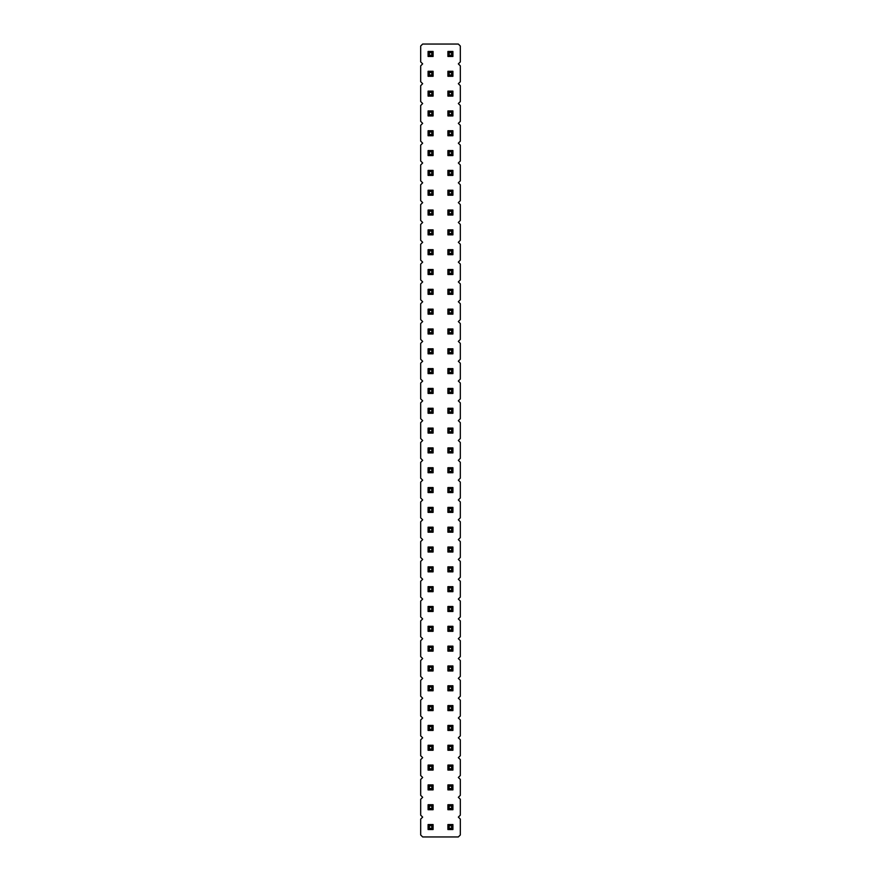 <?xml version="1.0" encoding="UTF-8"?>
<svg xmlns="http://www.w3.org/2000/svg" width="881" height="881" viewBox="0 0 881 881"><rect width="100%" height="100%" fill="white"/><g stroke="black" fill="none" stroke-linecap="round" stroke-linejoin="round"><path stroke-width="1.32" d="M422.66 44.05L420.678 46.032L420.678 61.89L422.66 63.873L420.678 65.855L420.678 81.713L422.66 83.695L420.678 85.677L420.678 101.535L422.66 103.518L420.678 105.5L420.678 121.358L422.66 123.34L420.678 125.322L420.678 141.18L422.66 143.162L420.678 145.145L420.678 161.003L422.66 162.985L420.678 164.967L420.678 180.825L422.66 182.808L420.678 184.79L420.678 200.648L422.66 202.63L420.678 204.612L420.678 220.47L422.66 222.453L420.678 224.435L420.678 240.293L422.66 242.275L420.678 244.257L420.678 260.115L422.66 262.098L420.678 264.08L420.678 279.938L422.66 281.92L420.678 283.902L420.678 299.76L422.66 301.743L420.678 303.725L420.678 319.583L422.66 321.565L420.678 323.547L420.678 339.405L422.66 341.388L420.678 343.37L420.678 359.228L422.66 361.21L420.678 363.192L420.678 379.05L422.66 381.033L420.678 383.015L420.678 398.873L422.66 400.855L420.678 402.837L420.678 418.695L422.66 420.678L420.678 422.66L420.678 438.518L422.66 440.5L420.678 442.482L420.678 458.34L422.66 460.323L420.678 462.305L420.678 478.163L422.66 480.145L420.678 482.127L420.678 497.985L422.66 499.968L420.678 501.95L420.678 517.808L422.66 519.79L420.678 521.772L420.678 537.63L422.66 539.613L420.678 541.595L420.678 557.453L422.66 559.435L420.678 561.417L420.678 577.275L422.66 579.258L420.678 581.24L420.678 597.098L422.66 599.08L420.678 601.062L420.678 616.92L422.66 618.903L420.678 620.885L420.678 636.743L422.66 638.725L420.678 640.707L420.678 656.565L422.66 658.548L420.678 660.53L420.678 676.388L422.66 678.37L420.678 680.352L420.678 696.21L422.66 698.192L420.678 700.175L420.678 716.033L422.66 718.015L420.678 719.997L420.678 735.855L422.66 737.838L420.678 739.82L420.678 755.678L422.66 757.66L420.678 759.642L420.678 775.5L422.66 777.483L420.678 779.465L420.678 795.323L422.66 797.305L420.678 799.287L420.678 815.145L422.66 817.128L420.678 819.11L420.678 834.968L422.66 836.95L458.34 836.95L460.323 834.968L460.323 819.11L458.34 817.128L460.323 815.145L460.323 799.287L458.34 797.305L460.323 795.323L460.323 779.465L458.34 777.483L460.323 775.5L460.323 759.642L458.34 757.66L460.323 755.678L460.323 739.82L458.34 737.838L460.323 735.855L460.323 719.997L458.34 718.015L460.323 716.033L460.323 700.175L458.34 698.192L460.323 696.21L460.323 680.352L458.34 678.37L460.323 676.388L460.323 660.53L458.34 658.548L460.323 656.565L460.323 640.707L458.34 638.725L460.323 636.743L460.323 620.885L458.34 618.903L460.323 616.92L460.323 601.062L458.34 599.08L460.323 597.098L460.323 581.24L458.34 579.258L460.323 577.275L460.323 561.417L458.34 559.435L460.323 557.453L460.323 541.595L458.34 539.613L460.323 537.63L460.323 521.772L458.34 519.79L460.323 517.808L460.323 501.95L458.34 499.968L460.323 497.985L460.323 482.127L458.34 480.145L460.323 478.163L460.323 462.305L458.34 460.323L460.323 458.34L460.323 442.482L458.34 440.5L460.323 438.518L460.323 422.66L458.34 420.678L460.323 418.695L460.323 402.837L458.34 400.855L460.323 398.873L460.323 383.015L458.34 381.033L460.323 379.05L460.323 363.192L458.34 361.21L460.323 359.228L460.323 343.37L458.34 341.388L460.323 339.405L460.323 323.547L458.34 321.565L460.323 319.583L460.323 303.725L458.34 301.743L460.323 299.76L460.323 283.902L458.34 281.92L460.323 279.938L460.323 264.08L458.34 262.098L460.323 260.115L460.323 244.257L458.34 242.275L460.323 240.293L460.323 224.435L458.34 222.453L460.323 220.47L460.323 204.612L458.34 202.63L460.323 200.648L460.323 184.79L458.34 182.808L460.323 180.825L460.323 164.967L458.34 162.985L460.323 161.003L460.323 145.145L458.34 143.162L460.323 141.18L460.323 125.322L458.34 123.34L460.323 121.358L460.323 105.5L458.34 103.518L460.323 101.535L460.323 85.677L458.34 83.695L460.323 81.713L460.323 65.855L458.34 63.873L460.323 61.89L460.323 46.032L458.34 44.05L422.66 44.05M452.911 254.686L452.911 249.686L451.656 250.942L451.656 253.431L452.911 254.686L447.911 254.686L447.911 249.686L452.911 249.686M447.911 229.864L452.911 229.864L451.656 231.119L449.167 231.119L447.911 229.864L447.911 234.864L452.911 234.864L452.911 229.864M447.911 190.219L452.911 190.219L451.656 191.474L449.167 191.474L447.911 190.219L447.911 195.219L452.911 195.219L452.911 190.219M452.911 215.041L452.911 210.041L451.656 211.297L451.656 213.786L452.911 215.041L447.911 215.041L447.911 210.041L452.911 210.041M452.911 170.396L447.911 170.396L447.911 175.396L452.911 175.396L452.911 170.396L451.656 171.652L451.656 174.141L452.911 175.396M447.911 91.106L452.911 91.106L451.656 92.362L449.167 92.362L447.911 91.106L447.911 96.106L452.911 96.106L452.911 91.106M452.911 115.929L452.911 110.929L451.656 112.184L451.656 114.673L452.911 115.929L447.911 115.929L447.911 110.929L452.911 110.929M447.911 130.751L452.911 130.751L451.656 132.007L449.167 132.007L447.911 130.751L447.911 135.751L452.911 135.751L452.911 130.751M452.911 155.574L452.911 150.574L451.656 151.829L451.656 154.318L452.911 155.574L447.911 155.574L447.911 150.574L452.911 150.574M447.911 368.621L452.911 368.621L451.656 369.877L449.167 369.877L447.911 368.621L447.911 373.621L452.911 373.621L452.911 368.621M452.911 353.799L452.911 348.799L451.656 350.054L451.656 352.543L452.911 353.799L447.911 353.799L447.911 348.799L452.911 348.799M452.911 328.976L447.911 328.976L447.911 333.976L452.911 333.976L452.911 328.976L451.656 330.232L451.656 332.721L452.911 333.976M452.911 269.509L447.911 269.509L447.911 274.509L452.911 274.509L452.911 269.509L451.656 270.764L451.656 273.253L452.911 274.509M452.911 294.331L452.911 289.331L451.656 290.587L451.656 293.076L452.911 294.331L447.911 294.331L447.911 289.331L452.911 289.331M447.911 309.154L452.911 309.154L451.656 310.409L449.167 310.409L447.911 309.154L447.911 314.154L452.911 314.154L452.911 309.154M433.089 348.799L428.089 348.799L428.089 353.799L433.089 353.799L433.089 348.799L431.833 350.054L431.833 352.543L433.089 353.799M433.089 333.976L433.089 328.976L431.833 330.232L431.833 332.721L433.089 333.976L428.089 333.976L428.089 328.976L433.089 328.976M433.089 314.154L433.089 309.154L431.833 310.409L431.833 312.898L433.089 314.154L428.089 314.154L428.089 309.154L433.089 309.154M433.089 294.331L433.089 289.331L431.833 290.587L431.833 293.076L433.089 294.331L428.089 294.331L428.089 289.331L433.089 289.331M433.089 215.041L433.089 210.041L431.833 211.297L431.833 213.786L433.089 215.041L428.089 215.041L428.089 210.041L433.089 210.041M433.089 234.864L433.089 229.864L431.833 231.119L431.833 233.608L433.089 234.864L428.089 234.864L428.089 229.864L433.089 229.864M428.089 249.686L433.089 249.686L431.833 250.942L429.344 250.942L428.089 249.686L428.089 254.686L433.089 254.686L433.089 249.686M433.089 274.509L433.089 269.509L431.833 270.764L431.833 273.253L433.089 274.509L428.089 274.509L428.089 269.509L433.089 269.509M428.089 368.621L433.089 368.621L431.833 369.877L429.344 369.877L428.089 368.621L428.089 373.621L433.089 373.621L433.089 368.621M428.089 150.574L433.089 150.574L431.833 151.829L429.344 151.829L428.089 150.574L428.089 155.574L433.089 155.574L433.089 150.574M433.089 195.219L433.089 190.219L431.833 191.474L431.833 193.963L433.089 195.219L428.089 195.219L428.089 190.219L433.089 190.219M433.089 175.396L433.089 170.396L431.833 171.652L431.833 174.141L433.089 175.396L428.089 175.396L428.089 170.396L433.089 170.396M433.089 115.929L433.089 110.929L431.833 112.184L431.833 114.673L433.089 115.929L428.089 115.929L428.089 110.929L433.089 110.929M433.089 135.751L433.089 130.751L431.833 132.007L431.833 134.496L433.089 135.751L428.089 135.751L428.089 130.751L433.089 130.751M433.089 96.106L433.089 91.106L431.833 92.362L431.833 94.851L433.089 96.106L428.089 96.106L428.089 91.106L433.089 91.106M433.089 685.781L428.089 685.781L428.089 690.781L433.089 690.781L433.089 685.781L431.833 687.037L431.833 689.526L433.089 690.781M428.089 665.959L433.089 665.959L431.833 667.214L429.344 667.214L428.089 665.959L428.089 670.959L433.089 670.959L433.089 665.959M428.089 646.136L433.089 646.136L431.833 647.392L429.344 647.392L428.089 646.136L428.089 651.136L433.089 651.136L433.089 646.136M452.911 670.959L452.911 665.959L451.656 667.214L451.656 669.703L452.911 670.959L447.911 670.959L447.911 665.959L452.911 665.959M452.911 646.136L447.911 646.136L447.911 651.136L452.911 651.136L452.911 646.136L451.656 647.392L451.656 649.881L452.911 651.136M452.911 690.781L452.911 685.781L451.656 687.037L451.656 689.526L452.911 690.781L447.911 690.781L447.911 685.781L452.911 685.781M452.911 586.669L447.911 586.669L447.911 591.669L452.911 591.669L452.911 586.669L451.656 587.924L451.656 590.413L452.911 591.669M452.911 611.491L452.911 606.491L451.656 607.747L451.656 610.236L452.911 611.491L447.911 611.491L447.911 606.491L452.911 606.491M428.089 586.669L433.089 586.669L431.833 587.924L429.344 587.924L428.089 586.669L428.089 591.669L433.089 591.669L433.089 586.669M433.089 606.491L428.089 606.491L428.089 611.491L433.089 611.491L433.089 606.491L431.833 607.747L431.833 610.236L433.089 611.491M433.089 626.314L428.089 626.314L428.089 631.314L433.089 631.314L433.089 626.314L431.833 627.569L431.833 630.058L433.089 631.314M447.911 626.314L452.911 626.314L451.656 627.569L449.167 627.569L447.911 626.314L447.911 631.314L452.911 631.314L452.911 626.314M452.911 472.734L452.911 467.734L451.656 468.989L451.656 471.478L452.911 472.734L447.911 472.734L447.911 467.734L452.911 467.734M452.911 492.556L452.911 487.556L451.656 488.812L451.656 491.301L452.911 492.556L447.911 492.556L447.911 487.556L452.911 487.556M433.089 467.734L428.089 467.734L428.089 472.734L433.089 472.734L433.089 467.734L431.833 468.989L431.833 471.478L433.089 472.734M433.089 512.379L433.089 507.379L431.833 508.634L431.833 511.123L433.089 512.379L428.089 512.379L428.089 507.379L433.089 507.379M433.089 487.556L428.089 487.556L428.089 492.556L433.089 492.556L433.089 487.556L431.833 488.812L431.833 491.301L433.089 492.556M452.911 512.379L452.911 507.379L451.656 508.634L451.656 511.123L452.911 512.379L447.911 512.379L447.911 507.379L452.911 507.379M433.089 552.024L433.089 547.024L431.833 548.279L431.833 550.768L433.089 552.024L428.089 552.024L428.089 547.024L433.089 547.024M452.911 547.024L447.911 547.024L447.911 552.024L452.911 552.024L452.911 547.024L451.656 548.279L451.656 550.768L452.911 552.024M433.089 532.201L433.089 527.201L431.833 528.457L431.833 530.946L433.089 532.201L428.089 532.201L428.089 527.201L433.089 527.201M452.911 527.201L447.911 527.201L447.911 532.201L452.911 532.201L452.911 527.201L451.656 528.457L451.656 530.946L452.911 532.201M428.089 566.846L433.089 566.846L431.833 568.102L429.344 568.102L428.089 566.846L428.089 571.846L433.089 571.846L433.089 566.846M447.911 566.846L452.911 566.846L451.656 568.102L449.167 568.102L447.911 566.846L447.911 571.846L452.911 571.846L452.911 566.846M452.911 452.911L452.911 447.911L451.656 449.167L451.656 451.656L452.911 452.911L447.911 452.911L447.911 447.911L452.911 447.911M433.089 452.911L433.089 447.911L431.833 449.167L431.833 451.656L433.089 452.911L428.089 452.911L428.089 447.911L433.089 447.911M433.089 393.444L433.089 388.444L431.833 389.699L431.833 392.188L433.089 393.444L428.089 393.444L428.089 388.444L433.089 388.444M433.089 413.266L433.089 408.266L431.833 409.522L431.833 412.011L433.089 413.266L428.089 413.266L428.089 408.266L433.089 408.266M452.911 413.266L452.911 408.266L451.656 409.522L451.656 412.011L452.911 413.266L447.911 413.266L447.911 408.266L452.911 408.266M452.911 393.444L452.911 388.444L451.656 389.699L451.656 392.188L452.911 393.444L447.911 393.444L447.911 388.444L452.911 388.444M447.911 428.089L452.911 428.089L451.656 429.344L449.167 429.344L447.911 428.089L447.911 433.089L452.911 433.089L452.911 428.089M433.089 433.089L433.089 428.089L431.833 429.344L431.833 431.833L433.089 433.089L428.089 433.089L428.089 428.089L433.089 428.089M452.911 824.539L447.911 824.539L447.911 829.539L452.911 829.539L452.911 824.539L451.656 825.794L451.656 828.283L452.911 829.539M452.911 809.716L452.911 804.716L451.656 805.972L451.656 808.461L452.911 809.716L447.911 809.716L447.911 804.716L452.911 804.716M433.089 829.539L433.089 824.539L431.833 825.794L431.833 828.283L433.089 829.539L428.089 829.539L428.089 824.539L433.089 824.539M433.089 809.716L433.089 804.716L431.833 805.972L431.833 808.461L433.089 809.716L428.089 809.716L428.089 804.716L433.089 804.716M433.089 789.894L433.089 784.894L431.833 786.149L431.833 788.638L433.089 789.894L428.089 789.894L428.089 784.894L433.089 784.894M452.911 789.894L452.911 784.894L451.656 786.149L451.656 788.638L452.911 789.894L447.911 789.894L447.911 784.894L452.911 784.894M428.089 745.249L433.089 745.249L431.833 746.504L429.344 746.504L428.089 745.249L428.089 750.249L433.089 750.249L433.089 745.249M433.089 765.071L428.089 765.071L428.089 770.071L433.089 770.071L433.089 765.071L431.833 766.327L431.833 768.816L433.089 770.071M447.911 765.071L452.911 765.071L451.656 766.327L449.167 766.327L447.911 765.071L447.911 770.071L452.911 770.071L452.911 765.071M452.911 750.249L452.911 745.249L451.656 746.504L451.656 748.993L452.911 750.249L447.911 750.249L447.911 745.249L452.911 745.249M452.911 725.426L447.911 725.426L447.911 730.426L452.911 730.426L452.911 725.426L451.656 726.682L451.656 729.171L452.911 730.426M428.089 725.426L433.089 725.426L431.833 726.682L429.344 726.682L428.089 725.426L428.089 730.426L433.089 730.426L433.089 725.426M452.911 705.604L447.911 705.604L447.911 710.604L452.911 710.604L452.911 705.604L451.656 706.859L451.656 709.348L452.911 710.604M428.089 705.604L433.089 705.604L431.833 706.859L429.344 706.859L428.089 705.604L428.089 710.604L433.089 710.604L433.089 705.604M452.911 76.284L452.911 71.284L451.656 72.539L451.656 75.028L452.911 76.284L447.911 76.284L447.911 71.284L452.911 71.284M433.089 76.284L433.089 71.284L431.833 72.539L431.833 75.028L433.089 76.284L428.089 76.284L428.089 71.284L433.089 71.284M433.089 51.461L428.089 51.461L428.089 56.461L433.089 56.461L433.089 51.461L431.833 52.717L431.833 55.206L433.089 56.461M447.911 51.461L452.911 51.461L451.656 52.717L449.167 52.717L447.911 51.461L447.911 56.461L452.911 56.461L452.911 51.461M447.911 249.686L449.167 250.942L451.656 250.942M447.911 254.686L449.167 253.431L449.167 250.942M449.167 253.431L451.656 253.431M447.911 234.864L449.167 233.608L449.167 231.119M452.911 234.864L451.656 233.608L451.656 231.119M449.167 233.608L451.656 233.608M447.911 195.219L449.167 193.963L449.167 191.474M452.911 195.219L451.656 193.963L451.656 191.474M449.167 193.963L451.656 193.963M447.911 210.041L449.167 211.297L451.656 211.297M447.911 215.041L449.167 213.786L449.167 211.297M449.167 213.786L451.656 213.786M447.911 175.396L449.167 174.141L451.656 174.141M447.911 170.396L449.167 171.652L451.656 171.652M449.167 174.141L449.167 171.652M447.911 96.106L449.167 94.851L449.167 92.362M452.911 96.106L451.656 94.851L451.656 92.362M449.167 94.851L451.656 94.851M447.911 110.929L449.167 112.184L451.656 112.184M447.911 115.929L449.167 114.673L449.167 112.184M449.167 114.673L451.656 114.673M447.911 135.751L449.167 134.496L449.167 132.007M452.911 135.751L451.656 134.496L451.656 132.007M449.167 134.496L451.656 134.496M447.911 150.574L449.167 151.829L451.656 151.829M447.911 155.574L449.167 154.318L449.167 151.829M449.167 154.318L451.656 154.318M447.911 373.621L449.167 372.366L449.167 369.877M452.911 373.621L451.656 372.366L451.656 369.877M449.167 372.366L451.656 372.366M447.911 348.799L449.167 350.054L451.656 350.054M447.911 353.799L449.167 352.543L449.167 350.054M449.167 352.543L451.656 352.543M447.911 333.976L449.167 332.721L451.656 332.721M447.911 328.976L449.167 330.232L451.656 330.232M449.167 332.721L449.167 330.232M447.911 274.509L449.167 273.253L451.656 273.253M447.911 269.509L449.167 270.764L451.656 270.764M449.167 273.253L449.167 270.764M447.911 289.331L449.167 290.587L451.656 290.587M447.911 294.331L449.167 293.076L449.167 290.587M449.167 293.076L451.656 293.076M447.911 314.154L449.167 312.898L449.167 310.409M452.911 314.154L451.656 312.898L451.656 310.409M449.167 312.898L451.656 312.898M428.089 353.799L429.344 352.543L431.833 352.543M428.089 348.799L429.344 350.054L431.833 350.054M429.344 352.543L429.344 350.054M428.089 328.976L429.344 330.232L431.833 330.232M428.089 333.976L429.344 332.721L429.344 330.232M429.344 332.721L431.833 332.721M428.089 309.154L429.344 310.409L431.833 310.409M428.089 314.154L429.344 312.898L429.344 310.409M429.344 312.898L431.833 312.898M428.089 289.331L429.344 290.587L431.833 290.587M428.089 294.331L429.344 293.076L429.344 290.587M429.344 293.076L431.833 293.076M428.089 210.041L429.344 211.297L431.833 211.297M428.089 215.041L429.344 213.786L429.344 211.297M429.344 213.786L431.833 213.786M428.089 229.864L429.344 231.119L431.833 231.119M428.089 234.864L429.344 233.608L429.344 231.119M429.344 233.608L431.833 233.608M428.089 254.686L429.344 253.431L429.344 250.942M433.089 254.686L431.833 253.431L431.833 250.942M429.344 253.431L431.833 253.431M428.089 269.509L429.344 270.764L431.833 270.764M428.089 274.509L429.344 273.253L429.344 270.764M429.344 273.253L431.833 273.253M428.089 373.621L429.344 372.366L429.344 369.877M433.089 373.621L431.833 372.366L431.833 369.877M429.344 372.366L431.833 372.366M428.089 155.574L429.344 154.318L429.344 151.829M433.089 155.574L431.833 154.318L431.833 151.829M429.344 154.318L431.833 154.318M428.089 190.219L429.344 191.474L431.833 191.474M428.089 195.219L429.344 193.963L429.344 191.474M429.344 193.963L431.833 193.963M428.089 170.396L429.344 171.652L431.833 171.652M428.089 175.396L429.344 174.141L429.344 171.652M429.344 174.141L431.833 174.141M428.089 110.929L429.344 112.184L431.833 112.184M428.089 115.929L429.344 114.673L429.344 112.184M429.344 114.673L431.833 114.673M428.089 130.751L429.344 132.007L431.833 132.007M428.089 135.751L429.344 134.496L429.344 132.007M429.344 134.496L431.833 134.496M428.089 91.106L429.344 92.362L431.833 92.362M428.089 96.106L429.344 94.851L429.344 92.362M429.344 94.851L431.833 94.851M428.089 690.781L429.344 689.526L431.833 689.526M428.089 685.781L429.344 687.037L431.833 687.037M429.344 689.526L429.344 687.037M428.089 670.959L429.344 669.703L429.344 667.214M433.089 670.959L431.833 669.703L431.833 667.214M429.344 669.703L431.833 669.703M428.089 651.136L429.344 649.881L429.344 647.392M433.089 651.136L431.833 649.881L431.833 647.392M429.344 649.881L431.833 649.881M447.911 665.959L449.167 667.214L451.656 667.214M447.911 670.959L449.167 669.703L449.167 667.214M449.167 669.703L451.656 669.703M447.911 651.136L449.167 649.881L451.656 649.881M447.911 646.136L449.167 647.392L451.656 647.392M449.167 649.881L449.167 647.392M447.911 685.781L449.167 687.037L451.656 687.037M447.911 690.781L449.167 689.526L449.167 687.037M449.167 689.526L451.656 689.526M447.911 591.669L449.167 590.413L451.656 590.413M447.911 586.669L449.167 587.924L451.656 587.924M449.167 590.413L449.167 587.924M447.911 606.491L449.167 607.747L451.656 607.747M447.911 611.491L449.167 610.236L449.167 607.747M449.167 610.236L451.656 610.236M428.089 591.669L429.344 590.413L429.344 587.924M433.089 591.669L431.833 590.413L431.833 587.924M429.344 590.413L431.833 590.413M428.089 611.491L429.344 610.236L431.833 610.236M428.089 606.491L429.344 607.747L431.833 607.747M429.344 610.236L429.344 607.747M428.089 631.314L429.344 630.058L431.833 630.058M428.089 626.314L429.344 627.569L431.833 627.569M429.344 630.058L429.344 627.569M447.911 631.314L449.167 630.058L449.167 627.569M452.911 631.314L451.656 630.058L451.656 627.569M449.167 630.058L451.656 630.058M447.911 467.734L449.167 468.989L451.656 468.989M447.911 472.734L449.167 471.478L449.167 468.989M449.167 471.478L451.656 471.478M447.911 487.556L449.167 488.812L451.656 488.812M447.911 492.556L449.167 491.301L449.167 488.812M449.167 491.301L451.656 491.301M428.089 472.734L429.344 471.478L431.833 471.478M428.089 467.734L429.344 468.989L431.833 468.989M429.344 471.478L429.344 468.989M428.089 507.379L429.344 508.634L431.833 508.634M428.089 512.379L429.344 511.123L429.344 508.634M429.344 511.123L431.833 511.123M428.089 492.556L429.344 491.301L431.833 491.301M428.089 487.556L429.344 488.812L431.833 488.812M429.344 491.301L429.344 488.812M447.911 507.379L449.167 508.634L451.656 508.634M447.911 512.379L449.167 511.123L449.167 508.634M449.167 511.123L451.656 511.123M428.089 547.024L429.344 548.279L431.833 548.279M428.089 552.024L429.344 550.768L429.344 548.279M429.344 550.768L431.833 550.768M447.911 552.024L449.167 550.768L451.656 550.768M447.911 547.024L449.167 548.279L451.656 548.279M449.167 550.768L449.167 548.279M428.089 527.201L429.344 528.457L431.833 528.457M428.089 532.201L429.344 530.946L429.344 528.457M429.344 530.946L431.833 530.946M447.911 532.201L449.167 530.946L451.656 530.946M447.911 527.201L449.167 528.457L451.656 528.457M449.167 530.946L449.167 528.457M428.089 571.846L429.344 570.591L429.344 568.102M433.089 571.846L431.833 570.591L431.833 568.102M429.344 570.591L431.833 570.591M447.911 571.846L449.167 570.591L449.167 568.102M452.911 571.846L451.656 570.591L451.656 568.102M449.167 570.591L451.656 570.591M447.911 447.911L449.167 449.167L451.656 449.167M447.911 452.911L449.167 451.656L449.167 449.167M449.167 451.656L451.656 451.656M428.089 447.911L429.344 449.167L431.833 449.167M428.089 452.911L429.344 451.656L429.344 449.167M429.344 451.656L431.833 451.656M428.089 388.444L429.344 389.699L431.833 389.699M428.089 393.444L429.344 392.188L429.344 389.699M429.344 392.188L431.833 392.188M428.089 408.266L429.344 409.522L431.833 409.522M428.089 413.266L429.344 412.011L429.344 409.522M429.344 412.011L431.833 412.011M447.911 408.266L449.167 409.522L451.656 409.522M447.911 413.266L449.167 412.011L449.167 409.522M449.167 412.011L451.656 412.011M447.911 388.444L449.167 389.699L451.656 389.699M447.911 393.444L449.167 392.188L449.167 389.699M449.167 392.188L451.656 392.188M447.911 433.089L449.167 431.833L449.167 429.344M452.911 433.089L451.656 431.833L451.656 429.344M449.167 431.833L451.656 431.833M428.089 428.089L429.344 429.344L431.833 429.344M428.089 433.089L429.344 431.833L429.344 429.344M429.344 431.833L431.833 431.833M447.911 829.539L449.167 828.283L451.656 828.283M447.911 824.539L449.167 825.794L451.656 825.794M449.167 828.283L449.167 825.794M447.911 804.716L449.167 805.972L451.656 805.972M447.911 809.716L449.167 808.461L449.167 805.972M449.167 808.461L451.656 808.461M428.089 824.539L429.344 825.794L431.833 825.794M428.089 829.539L429.344 828.283L429.344 825.794M429.344 828.283L431.833 828.283M428.089 804.716L429.344 805.972L431.833 805.972M428.089 809.716L429.344 808.461L429.344 805.972M429.344 808.461L431.833 808.461M428.089 784.894L429.344 786.149L431.833 786.149M428.089 789.894L429.344 788.638L429.344 786.149M429.344 788.638L431.833 788.638M447.911 784.894L449.167 786.149L451.656 786.149M447.911 789.894L449.167 788.638L449.167 786.149M449.167 788.638L451.656 788.638M428.089 750.249L429.344 748.993L429.344 746.504M433.089 750.249L431.833 748.993L431.833 746.504M429.344 748.993L431.833 748.993M428.089 770.071L429.344 768.816L431.833 768.816M428.089 765.071L429.344 766.327L431.833 766.327M429.344 768.816L429.344 766.327M447.911 770.071L449.167 768.816L449.167 766.327M452.911 770.071L451.656 768.816L451.656 766.327M449.167 768.816L451.656 768.816M447.911 745.249L449.167 746.504L451.656 746.504M447.911 750.249L449.167 748.993L449.167 746.504M449.167 748.993L451.656 748.993M447.911 730.426L449.167 729.171L451.656 729.171M447.911 725.426L449.167 726.682L451.656 726.682M449.167 729.171L449.167 726.682M428.089 730.426L429.344 729.171L429.344 726.682M433.089 730.426L431.833 729.171L431.833 726.682M429.344 729.171L431.833 729.171M447.911 710.604L449.167 709.348L451.656 709.348M447.911 705.604L449.167 706.859L451.656 706.859M449.167 709.348L449.167 706.859M428.089 710.604L429.344 709.348L429.344 706.859M433.089 710.604L431.833 709.348L431.833 706.859M429.344 709.348L431.833 709.348M447.911 71.284L449.167 72.539L451.656 72.539M447.911 76.284L449.167 75.028L449.167 72.539M449.167 75.028L451.656 75.028M428.089 71.284L429.344 72.539L431.833 72.539M428.089 76.284L429.344 75.028L429.344 72.539M429.344 75.028L431.833 75.028M428.089 56.461L429.344 55.206L431.833 55.206M428.089 51.461L429.344 52.717L431.833 52.717M429.344 55.206L429.344 52.717M447.911 56.461L449.167 55.206L449.167 52.717M452.911 56.461L451.656 55.206L451.656 52.717M449.167 55.206L451.656 55.206"/></g></svg>
